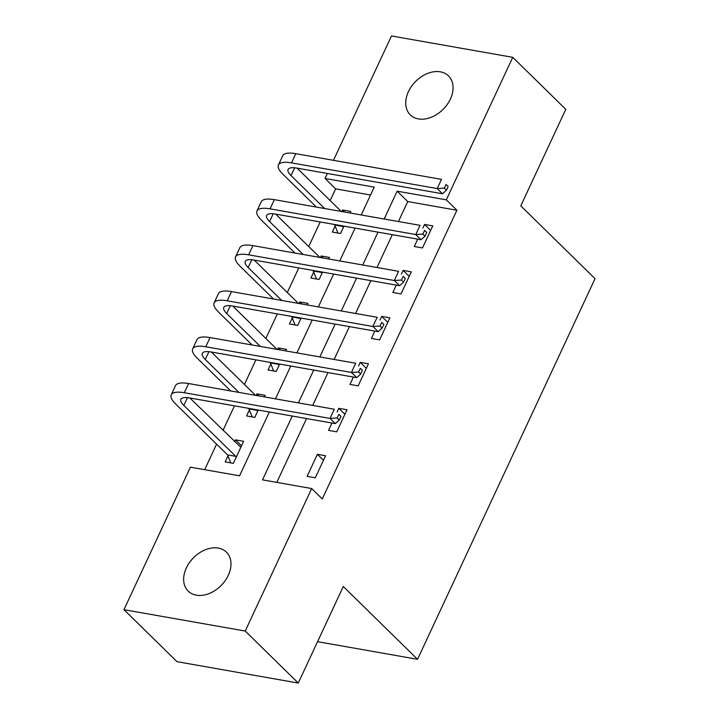 <?xml version="1.0" encoding="UTF-8"?>
<svg xmlns="http://www.w3.org/2000/svg" width="719" height="719" viewBox="0 0 719 719"><rect width="100%" height="100%" fill="white"/><g stroke="black" fill="none" stroke-linecap="round" stroke-linejoin="round"><path stroke-width="1.08" d="M450.373 99.069A27.295 19.575 134.4 0 1 410.288 114.86A27.295 19.575 134.4 0 1 408.419 91.672A27.295 19.575 134.4 0 1 448.503 75.881A27.295 19.575 134.4 0 1 450.373 99.069M228.291 575.335A27.295 19.575 134.4 0 1 188.207 591.126A27.295 19.575 134.4 0 1 186.338 567.938A27.295 19.575 134.4 0 1 226.413 552.138A27.295 19.575 134.4 0 1 228.291 575.335M333.481 160.328L391.487 35.95L512.755 57.331L565.799 109.324L520.781 205.868L595.044 278.666L417.55 659.305L343.287 586.506L298.268 683.05L177 661.669L123.956 609.676L190.409 467.161L239.571 475.825L269.337 411.987M370.519 195.011L335.638 188.863L330.174 200.574M320.207 221.955L308.739 246.545M298.771 267.926L287.303 292.516M277.336 313.897L265.868 338.487M255.901 359.868L244.433 384.458M234.457 405.84L222.998 430.429M216.599 444.144L204.69 469.678M335.638 188.863L325.033 178.465L327.361 173.468M227.959 455.918L225.164 461.913L233.351 463.36L243.642 441.295L235.446 439.848L234.556 441.763M249.394 409.947L246.599 415.942L254.787 417.388L258.22 410.028M264.349 396.897L265.077 395.324L256.89 393.877L256.153 395.45M270.829 363.976L268.034 369.97L276.231 371.417L279.655 364.057M285.785 350.926L286.522 349.353L278.325 347.906L277.588 349.479M292.265 318.005L289.469 323.999L297.666 325.446L301.099 318.086M307.22 304.955L307.957 303.382L299.76 301.935L299.023 303.508M313.709 272.034L310.905 278.028L319.101 279.475L322.534 272.115M328.655 258.984L329.392 257.411L321.195 255.964L320.467 257.537M335.144 226.063L332.34 232.057L340.536 233.504L343.97 226.143M350.09 213.013L350.827 211.44L342.63 209.993L341.902 211.566M292.282 416.04L262.516 479.87L311.678 488.543L322.283 498.941L456.907 210.245L407.745 201.572L398.434 221.533M392.313 234.673L376.999 267.504M370.878 280.644L355.563 313.475M349.443 326.615L334.128 359.446M327.999 372.586L312.693 405.417M306.564 418.557L276.797 482.395M315.29 477.811L325.581 455.738L317.385 454.3L307.103 476.364L315.29 477.811M331.971 423.033L328.538 430.393L336.726 431.831L347.016 409.767L338.829 408.329L337.112 411.996M353.406 377.062L349.973 384.422L358.17 385.86L368.461 363.796L360.264 362.358L358.547 366.025M374.842 331.091L371.408 338.451L379.605 339.889L389.896 317.825L381.699 316.378L379.992 320.054M396.277 285.119L392.844 292.48L401.04 293.918L411.331 271.854L403.134 270.407L401.427 274.083M417.712 239.148L414.279 246.509L422.475 247.947L432.766 225.883L424.57 224.436L422.862 228.112M317.564 641.681L417.55 659.305M298.268 683.05L245.224 631.048L123.956 609.676M512.755 57.331L446.301 199.837L397.14 191.173L384.153 219.016M456.907 210.245L446.301 199.837M311.678 488.543L245.224 631.048M378.032 232.147L362.718 264.987M356.588 278.118L341.282 310.959M335.153 324.089L319.847 356.93M313.718 370.069L298.403 402.901M361.208 214.972L374.195 187.129L325.033 178.465M275.467 398.856L290.773 366.016M296.902 352.885L312.217 320.045M318.337 306.914L333.652 274.074M339.772 260.943L355.087 228.103M407.745 201.572L397.14 191.173M323.478 460.259L317.385 454.3M241.539 445.816L235.446 439.848M344.752 212.069L342.63 209.993M323.316 258.04L321.195 255.964M301.881 304.011L299.76 301.935M280.437 349.982L278.325 347.906M259.002 395.953L256.89 393.877M344.913 414.288L338.829 408.329M366.348 368.317L360.264 362.358M387.784 322.346L381.699 316.378M409.219 276.375L403.134 270.407M430.654 230.404L424.57 224.436M230.754 462.901L227.537 454.866L235.733 456.313L183.839 405.444A21.318 6.552 25 0 1 180.9 399.324A21.318 6.552 25 0 1 189.618 397.94L335.306 423.626L330.003 418.422L184.316 392.736A31.987 9.832 -155 0 0 171.239 394.821A31.987 9.832 -155 0 0 175.643 404.006L227.537 454.866M235.733 456.313L236.156 457.365M240.847 447.299L189.897 397.984M337.139 417.973L339.26 420.058L340.977 416.373L338.856 414.297L337.139 417.973L330.003 418.422L334.29 409.228L188.603 383.542A31.987 9.832 -155 0 0 175.526 385.627L171.239 394.821M338.856 414.297L340.977 416.373M339.26 420.058L335.306 423.626M252.198 416.93L248.972 408.895L257.168 410.342L256.548 409.74M238.87 392.403L205.275 359.473A21.318 6.552 25 0 1 202.345 353.353A21.318 6.552 25 0 1 211.053 351.968L356.741 377.646L351.438 372.451L205.751 346.765A31.987 9.832 -155 0 0 192.674 348.85A31.987 9.832 -155 0 0 197.087 358.035L230.673 390.956M248.361 408.293L248.972 408.895M257.168 410.342L257.591 411.394M255.533 395.342L211.332 352.013M358.574 372.002L360.695 374.087L362.412 370.402L360.291 368.326L358.574 372.002L351.438 372.451L355.725 363.257L210.038 337.571A31.987 9.832 -155 0 0 196.97 339.656L192.674 348.85M360.291 368.326L362.412 370.402M360.695 374.087L356.741 377.646M273.633 370.959L270.407 362.924L278.604 364.371L277.983 363.769M260.305 346.432L226.71 313.502A21.318 6.552 25 0 1 223.78 307.381A21.318 6.552 25 0 1 232.489 305.997L378.176 331.675L372.873 326.48L227.186 300.794A31.987 9.832 -155 0 0 214.118 302.879A31.987 9.832 -155 0 0 218.522 312.064L252.108 344.985M269.796 362.322L270.407 362.924M278.604 364.371L279.026 365.423M276.968 349.371L232.767 306.042M380.018 326.031L382.14 328.116L383.847 324.431L381.726 322.355L380.018 326.031L372.873 326.48L377.16 317.286L231.473 291.599A31.987 9.832 -155 0 0 218.405 293.685L214.118 302.879M381.726 322.355L383.847 324.431M382.14 328.116L378.176 331.675M295.069 324.988L291.851 316.953L300.039 318.4L299.428 317.798M281.74 300.461L248.154 267.531A21.318 6.552 25 0 1 245.215 261.41A21.318 6.552 25 0 1 253.933 260.026L399.62 285.704L394.309 280.509L248.621 254.823A31.987 9.832 -155 0 0 235.553 256.908A31.987 9.832 -155 0 0 239.957 266.093L273.553 299.014M291.231 316.351L291.851 316.953M300.039 318.4L300.461 319.452M298.403 303.4L254.202 260.071M401.454 280.059L403.575 282.145L405.291 278.46L403.161 276.384L401.454 280.059L394.309 280.509L398.596 271.315L252.908 245.628A31.987 9.832 -155 0 0 239.84 247.713L235.553 256.908M403.161 276.384L405.291 278.46M403.575 282.145L399.62 285.704M316.504 279.017L313.286 270.982L321.483 272.429L320.863 271.827M303.175 254.49L269.589 221.56A21.318 6.552 25 0 1 266.65 215.439A21.318 6.552 25 0 1 275.368 214.055L421.055 239.733L415.753 234.538L270.065 208.852A31.987 9.832 -155 0 0 256.989 210.937A31.987 9.832 -155 0 0 261.392 220.122L294.988 253.043M312.666 270.38L313.286 270.982M321.483 272.429L321.896 273.481M319.847 257.429L275.647 214.1M422.889 234.088L425.01 236.165L426.727 232.489L424.605 230.413L422.889 234.088L415.753 234.538L420.04 225.344L274.352 199.657A31.987 9.832 -155 0 0 261.276 201.742L256.989 210.937M424.605 230.413L426.727 232.489M425.01 236.165L421.055 239.733M337.939 233.046L334.721 225.011L342.918 226.458L342.298 225.856M324.62 208.519L291.024 175.589A21.318 6.552 25 0 1 288.085 169.468A21.318 6.552 25 0 1 296.803 168.084L442.491 193.762L437.188 188.567L291.501 162.88A31.987 9.832 -155 0 0 278.424 164.966A31.987 9.832 -155 0 0 282.828 174.142L316.423 207.072M334.101 224.409L334.721 225.011M342.918 226.458L343.331 227.51M341.282 211.458L297.082 168.129M444.324 188.117L446.445 190.193L448.162 186.518L446.041 184.441L444.324 188.117L437.188 188.567L441.475 179.373L295.788 153.686A31.987 9.832 -155 0 0 282.711 155.771L278.424 164.966M446.041 184.441L448.162 186.518M446.445 190.193L442.491 193.762M183.839 405.444L187.479 397.643M184.316 392.736L188.603 383.542M205.275 359.473L208.914 351.672M205.751 346.765L210.038 337.571M226.71 313.502L230.359 305.701M227.186 300.794L231.473 291.599M248.154 267.531L251.794 259.73M248.621 254.823L252.908 245.628M269.589 221.56L273.229 213.759M270.065 208.852L274.352 199.657M291.024 175.589L294.664 167.788M291.501 162.88L295.788 153.686"/></g></svg>
